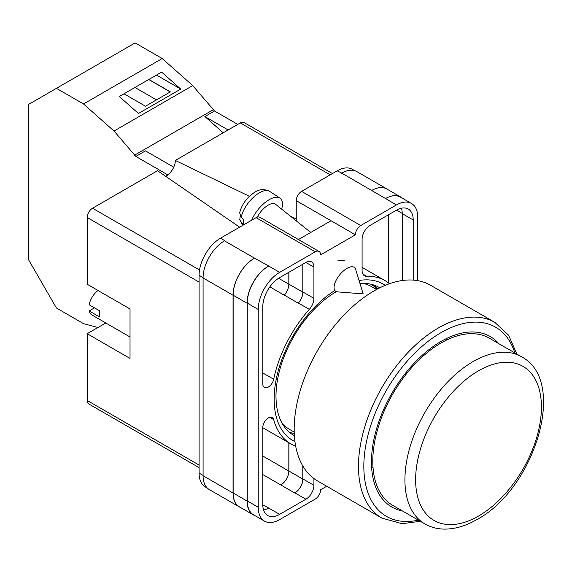 <?xml version="1.0" encoding="UTF-8"?>
<svg xmlns="http://www.w3.org/2000/svg" width="572" height="572" viewBox="0 0 572 572"><rect width="100%" height="100%" fill="white"/><g stroke="black" fill="none" stroke-linecap="round" stroke-linejoin="round"><path stroke-width="0.86" d="M294.959 441.627A90.319 52.145 -60 0 1 274.138 399.17A90.319 52.145 -60 0 1 334.749 290.526M359.052 280.516A90.319 52.145 -60 0 1 385.185 285.356M379.772 287.816A85.4 49.306 120 0 0 379.079 287.401A85.4 49.306 120 0 0 359.988 283.555M336.386 291.627A85.4 49.306 120 0 0 275.99 396.224A85.4 49.306 120 0 0 293.679 435.313A85.4 49.306 120 0 0 294.387 435.714M344.723 260.367L338.002 260.596M377.756 288.846A85.4 49.306 120 0 0 374.145 285.149M296.246 220.835L296.246 200.65A7.572 4.369 -60 0 1 301.601 191.377L360.753 225.532L396.353 204.976A30.28 17.482 120 0 1 411.49 203.482A30.28 17.482 120 0 1 417.767 217.339L417.767 280.659M354.683 170.678L352.338 169.326A30.28 17.482 -60 0 0 337.194 170.828L301.601 191.377M207.414 488.152L205.355 486.965A30.28 17.482 -60 0 1 199.085 473.101L203.081 475.403M296.246 200.65L355.398 234.806L320.599 254.89A7.572 4.369 120 0 0 319.033 251.43L259.881 217.274A7.572 4.369 -60 0 0 256.099 217.653L220.499 238.202A30.28 17.482 -60 0 0 199.085 275.289L199.085 473.101M331.038 220.742L298.462 239.554M326.719 486.257L320.599 489.789A7.572 4.369 120 0 1 315.251 499.063L279.651 519.612A30.28 17.482 120 0 1 264.507 521.113A30.28 17.482 120 0 1 258.237 507.25L258.237 309.445A30.28 17.482 120 0 1 279.651 272.358L315.251 251.802A7.572 4.369 120 0 1 319.033 251.43M302.938 264.164L302.938 292.02A11.354 6.557 120 0 1 298.362 303.031L309.338 309.366A11.354 6.557 120 0 0 313.914 298.355L313.914 267.103A11.354 6.557 120 0 0 311.561 261.904A11.354 6.557 120 0 0 305.884 262.462L313.914 267.103M309.338 309.366A94.258 54.419 120 0 0 273.688 379.243A7.844 4.526 120 0 1 264.414 387.451A7.844 4.526 120 0 1 262.784 383.862L262.784 306.814A23.845 13.771 120 0 1 279.651 277.613L305.884 262.462M389.489 283.705A94.258 54.419 120 0 0 385.128 280.666A94.258 54.419 120 0 0 366.666 276.269A11.354 6.557 120 0 1 364.443 275.74A11.354 6.557 120 0 1 362.09 270.542L362.09 239.282A11.354 6.557 120 0 1 370.12 225.375L396.353 210.231A23.845 13.771 120 0 1 408.272 209.052A23.845 13.771 120 0 1 413.213 219.97L413.213 280.101M269.784 417.36L273.688 419.612A7.844 4.526 120 0 0 272.258 417.589A7.844 4.526 120 0 0 266.209 419.691A7.844 4.526 120 0 0 262.784 427.584L262.784 504.626A23.845 13.771 120 0 0 267.725 515.544A23.845 13.771 120 0 0 279.651 514.357L305.884 499.213A11.354 6.557 120 0 0 313.914 485.306L313.914 478.564M273.688 419.612A94.258 54.419 120 0 0 290.876 443.922A94.258 54.419 120 0 0 295.681 446.181M360.753 225.532A7.572 4.369 120 0 0 355.398 234.806M240.505 507.493A30.28 17.482 -60 0 1 239.325 506.906L209.352 489.603A30.28 17.482 -60 0 1 203.081 475.74L233.054 493.043L233.054 295.238A30.28 17.482 -60 0 1 254.468 258.151L268.676 266.023A30.28 17.482 120 0 0 247.261 303.11L258.237 309.445M224.496 240.841A30.28 17.482 -60 0 1 224.782 240.676L224.489 240.841A30.28 17.482 -60 0 0 203.081 277.928L203.081 475.74M341.477 173.302A30.28 17.482 -60 0 1 341.77 173.137L337.194 170.828M371.664 190.49L385.578 198.527A30.28 17.482 -60 0 1 400.722 197.025L386.801 188.989A30.28 17.482 -60 0 0 371.664 190.49L341.77 173.13A30.28 17.482 -60 0 1 356.907 171.636L386.887 188.939A30.28 17.482 -60 0 1 387.98 189.668M388.524 282.933L388.524 214.75M263.578 510.06A23.845 13.771 120 0 0 268.676 508.022L279.651 514.357M262.791 504.861L268.676 508.022M402.238 280.53L402.238 213.635A23.845 13.771 120 0 0 401.451 208.201M247.261 303.11L247.261 500.915A30.28 17.482 120 0 0 253.532 514.779L264.507 521.113M385.578 198.527L396.353 204.976M411.49 203.482L400.522 197.14A30.28 17.482 120 0 0 385.378 198.641M302.938 466.187L302.938 478.971L313.914 485.306M302.803 465.966L302.803 479.05A11.354 6.557 -60 0 1 294.773 492.957L294.909 492.878A11.354 6.557 120 0 0 302.938 478.971M288.831 442.742L288.831 471.042A11.354 6.557 -60 0 1 280.802 484.956L294.773 492.957M298.362 303.031A94.258 54.419 120 0 0 298.241 303.167A11.354 6.557 -60 0 0 302.803 292.17L302.803 264.243M278.564 278.278L288.831 284.198A11.354 6.557 -60 0 1 284.27 295.188A94.258 54.419 -60 0 1 284.327 295.131L298.241 303.167M289.26 432.175A85.4 49.306 120 0 0 294.265 433.447M255.183 515.729A30.28 17.482 -60 0 1 253.332 514.893L239.411 506.856A30.28 17.482 -60 0 1 233.14 492.993L233.14 295.188L247.061 303.224A30.28 17.482 -60 0 1 268.475 266.137M247.061 303.224L247.061 501.029A30.28 17.482 -60 0 0 253.332 514.893M400.722 197.025A30.28 17.482 -60 0 1 402.366 198.212M283.233 425.153L283.598 424.867M376.898 289.296A84.413 48.734 -60 0 0 372.751 285.256L371.249 286.429M233.14 295.188A30.28 17.482 -60 0 1 254.554 258.101M288.889 442.778L288.889 471.013A11.354 6.557 -60 0 1 280.852 484.92M288.889 272.279L288.889 284.134A11.354 6.557 -60 0 1 284.327 295.131M239.325 506.906A30.28 17.482 -60 0 1 233.054 493.043M288.831 284.198L288.831 272.308M371.743 190.44A30.28 17.482 -60 0 1 386.887 188.939M355.612 269.305A15.144 6.914 128.7 0 0 354.433 267.496A15.144 6.914 128.7 0 0 347.011 268.354A15.144 6.914 128.7 0 0 334.062 287.466A15.144 6.914 128.7 0 0 335.492 291.119A15.144 6.914 128.7 0 0 337.516 291.87L363.17 293.901L355.612 269.305M251.659 220.213A22.716 10.367 -51.3 0 1 265.487 202.195A22.716 10.367 -51.3 0 1 279.973 198.112A22.716 10.367 -51.3 0 1 282.489 203.868A22.716 10.367 -51.3 0 1 281.646 209.13M241.248 217.374L239.675 212.834C241.077 206.807 244.308 201.323 249.392 196.382C255.212 191.463 260.474 187.151 269.576 191.334A21.493 9.817 128.7 0 0 253.496 197.218A21.493 9.817 128.7 0 0 241.248 217.374L243.572 219.605A21.815 9.96 128.7 0 0 243.343 222.172A21.815 9.96 128.7 0 0 243.586 224.388L241.262 222.158A21.493 9.817 128.7 0 0 242.707 224.846L243.057 225.182M240.254 216.123L239.754 219.677L241.262 222.158M257.278 217.117A15.144 6.914 -51.3 0 1 275.611 204.297L310.739 232.461M173.745 167.196L145.46 150.865L135.821 156.428L114.028 131.031L83.505 103.961L56.435 88.338L28.6 104.411L28.6 259.788L56.435 308.001L83.505 323.63L97.948 327.499M56.435 88.338L135.128 42.9L162.198 58.53L192.721 85.593L214.521 110.989L237.737 124.403M114.028 131.031L192.721 85.593M83.505 103.961L162.198 58.53M138.453 113.499L180.745 89.089L161.59 72.101L119.298 96.518L138.453 113.499M214.521 110.989L204.883 116.559L223.194 132.797M134.463 155.219L213.156 109.788M135.821 156.428L167.789 174.875M204.883 116.559L228.106 129.966M123.995 93.808L145.488 106.22L170.363 91.863L148.863 79.451M156.456 75.061L180.745 89.089M156.471 99.878L134.971 87.466M170.227 91.935L148.727 79.522M498.92 343.743A98.42 56.821 120 0 0 490.261 336.558A98.42 56.821 120 0 0 441.048 341.434A98.42 56.821 120 0 0 376.755 428.163A98.42 56.821 120 0 0 391.841 507.028A98.42 56.821 120 0 0 402.395 510.932M446.303 340.183A98.42 56.821 120 0 0 446.21 338.674M374.081 290.869A112.991 65.237 120 0 0 300.264 390.44A112.991 65.237 120 0 0 317.589 480.981L381.882 518.103A112.991 65.237 -60 0 1 364.557 427.556A112.991 65.237 -60 0 1 438.374 327.985A112.991 65.237 -60 0 1 494.873 322.393L430.58 285.271A112.991 65.237 120 0 0 374.081 290.869M282.118 423.28A82.332 47.533 120 0 0 289.339 429.272L294.222 432.089M376.555 289.489L371.671 286.665A82.332 47.533 120 0 0 362.87 283.405M371.65 467.824A98.42 56.821 120 0 0 373.001 467.145M441.048 342.978A96.525 55.727 120 0 0 377.992 428.042A96.525 55.727 120 0 0 392.785 505.383L424.91 523.931A96.525 55.727 -60 0 1 410.11 446.582A96.525 55.727 -60 0 1 473.173 361.525A96.525 55.727 -60 0 1 521.435 356.742L489.317 338.195A96.525 55.727 120 0 0 441.048 342.978M130.023 336.972L91.942 314.986A15.144 8.744 120 0 1 89.146 310.946L99.85 317.131A15.144 8.744 -60 0 1 99.514 314.235A15.144 8.744 -60 0 1 99.85 310.946L89.146 304.769A15.144 8.744 120 0 1 98.012 290.497M89.146 310.946L94.502 307.858M199.085 282.089L87.201 217.496L87.201 284.255L130.023 308.98L130.023 358.437L87.201 333.705L87.201 400.464L199.085 465.065M199.085 467.624L88.767 403.932A7.572 4.369 -60 0 1 87.201 400.464M105.784 322.98L87.201 333.705M87.201 217.496A7.572 4.369 -60 0 1 92.55 208.222L199.535 269.991M239.596 227.177L157.529 170.713L92.55 208.222M165.615 176.276A12.591 7.264 120 0 0 175.325 160.432L249.442 196.339M330.237 174.846L240.304 122.923L175.325 160.432M240.304 122.923A7.572 4.369 -60 0 1 244.087 122.544L332.454 173.566M290.49 216.223L296.246 219.012M247.261 500.915L258.237 507.25M268.676 266.023L279.651 272.358M256.099 217.653L315.251 251.802M220.499 238.202L224.782 240.676M224.489 240.841L254.468 258.151M294.909 492.878L305.884 499.213M262.784 474.553L280.802 484.956M362.87 274.081L366.666 276.269M402.238 213.635L413.213 219.97M302.938 292.02L313.914 298.355M269.862 286.872L284.27 295.188M262.784 372.951L273.688 379.243M233.14 492.993L247.061 501.029M288.889 471.013L302.803 479.05M396.553 210.117L402.238 213.399M288.889 284.134L302.803 292.17M203.081 277.928L233.054 295.238M262.784 456.013L288.831 471.042M199.085 275.289L203.081 277.599M310.968 232.332L309.588 231.538M514.85 352.945A109.209 63.049 120 0 0 441.048 332.625A109.209 63.049 120 0 0 364.693 452.609A109.209 63.049 120 0 0 418.325 520.134M478.521 370.792A88.953 51.358 120 0 0 415.622 479.744A88.953 51.358 120 0 0 478.521 516.058A88.953 51.358 120 0 0 541.427 407.114A88.953 51.358 120 0 0 478.521 370.792M262.784 427.706L290.876 443.922M362.09 267.367L385.128 280.666M239.754 219.677L242.707 224.846M269.576 191.334L279.973 198.112M381.882 518.103L402.002 523.695L420.356 521.299M516.881 354.111L508.572 335.206L494.873 322.393M424.91 523.931C430.63 527.198 436.937 528.921 443.836 529.1C454.618 529.257 465.658 526.068 476.955 519.526C534.377 489.053 568.411 381.023 521.435 356.742"/></g></svg>

